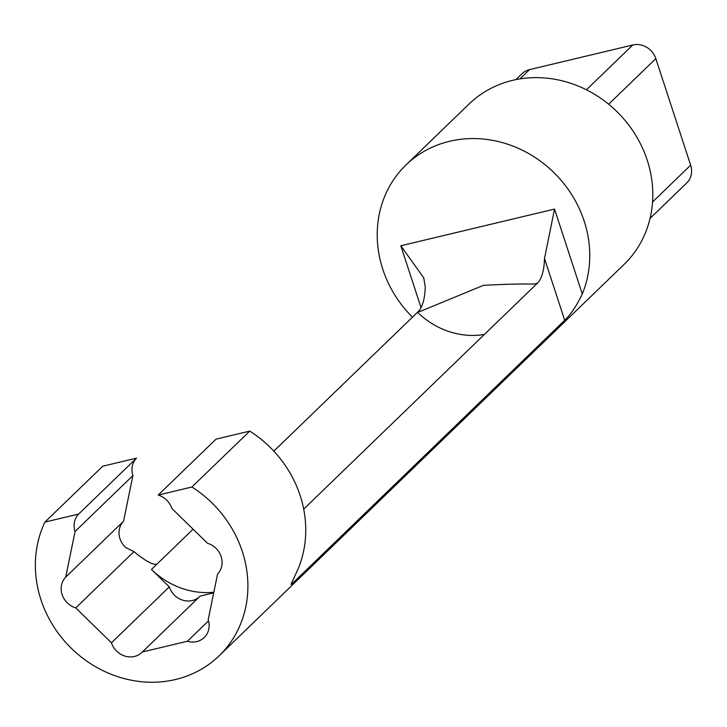 <?xml version="1.0" encoding="UTF-8"?>
<svg xmlns="http://www.w3.org/2000/svg" width="727" height="727" viewBox="0 0 727 727"><rect width="100%" height="100%" fill="white"/><g stroke="black" fill="none" stroke-linecap="round" stroke-linejoin="round"><path stroke-width="1.09" d="M136.503 458.146L78.652 514.053A19.066 17.284 -134 0 0 75.072 531.482L132.914 475.576A19.066 17.284 -134 0 1 136.503 458.146L102.771 466.198L44.929 522.104A111.54 101.126 -134 0 0 62.731 638.969A111.54 101.126 -134 0 0 175.589 679.491A111.54 101.126 -134 0 0 219.145 655.799L624.048 264.455A111.54 101.126 -134 0 0 635.934 135.631A111.54 101.126 -134 0 0 512.571 80.361A111.54 101.126 -134 0 0 469.015 104.052L405.966 164.993A111.54 101.126 -134 0 0 412.454 317.172M303.695 509.1L536.799 283.803L534.045 284.039C519.678 283.839 502.802 284.275 483.41 285.357L421.433 310.92L418.098 311.719A57.197 21.265 76.6 0 0 425.24 286.965L423.768 277.887L400.822 245.771L554.528 209.085L582.282 293.99A111.54 101.126 -134 0 0 560.572 179.687A111.54 101.126 -134 0 0 449.522 141.302A111.54 101.126 -134 0 0 405.966 164.993M536.799 283.803L537.38 283.248L534.045 284.039M582.282 293.99C576.711 305.622 570.849 314.382 564.697 320.262L544.514 258.494A57.197 21.265 -103.4 0 1 537.38 283.248M291.845 582.309L292.263 583.581L564.697 320.262M292.263 583.581L291.027 584.399L298.27 568.487A111.54 101.126 -134 0 0 249.752 431.111L191.901 487.017L158.177 495.069A19.066 17.284 -134 0 1 171.808 508.391L207.513 543.287A19.066 17.284 -134 0 1 217.564 574.048L208.195 619.704A19.066 17.284 -134 0 1 204.223 637.524A19.066 17.284 -134 0 1 187.393 641.25L142.31 652.01A19.066 17.284 -134 0 1 141.929 652.401A19.066 17.284 -134 0 1 111.458 642.795L75.753 607.899A19.066 17.284 -134 0 1 65.694 577.138L75.072 531.482M219.145 655.799A111.54 101.126 -134 0 0 191.901 487.017M78.652 514.053L44.929 522.104M249.752 431.111L216.019 439.163L158.177 495.069M208.522 620.831L187.393 641.25M142.31 652.01L200.152 596.104L213.702 592.868M213.838 592.232A76.262 69.147 46 0 1 151.452 569.441L169.3 586.889L111.458 642.795M193.091 529.192L157.232 563.852C153.979 565.715 146.218 561.644 133.95 551.648L75.753 607.899M132.914 475.576L123.545 521.232L65.694 577.138M169.3 586.889A19.066 17.284 -134 0 0 199.371 596.858M133.95 551.648L125.726 547.522A19.066 17.284 46 0 1 123.545 521.232M421.433 310.92L417.525 312.274A76.262 69.147 -134 0 0 484.4 334.447M418.098 311.719L273.834 451.149M515.916 79.625L522.059 73.691A19.066 17.284 46 0 1 529.51 69.638L632.799 44.983A19.066 17.284 46 0 1 655.827 58.633L690.65 165.183A19.066 17.284 46 0 1 686.688 183.004L650.056 218.409M554.528 209.085L544.514 258.494M151.452 569.441L157.232 563.852M421.042 307.63L400.822 245.771M652.555 202.006L690.65 165.183M655.827 58.633L608.653 104.225M586.435 89.794L632.799 44.983M529.51 69.638L519.923 78.898"/></g></svg>
